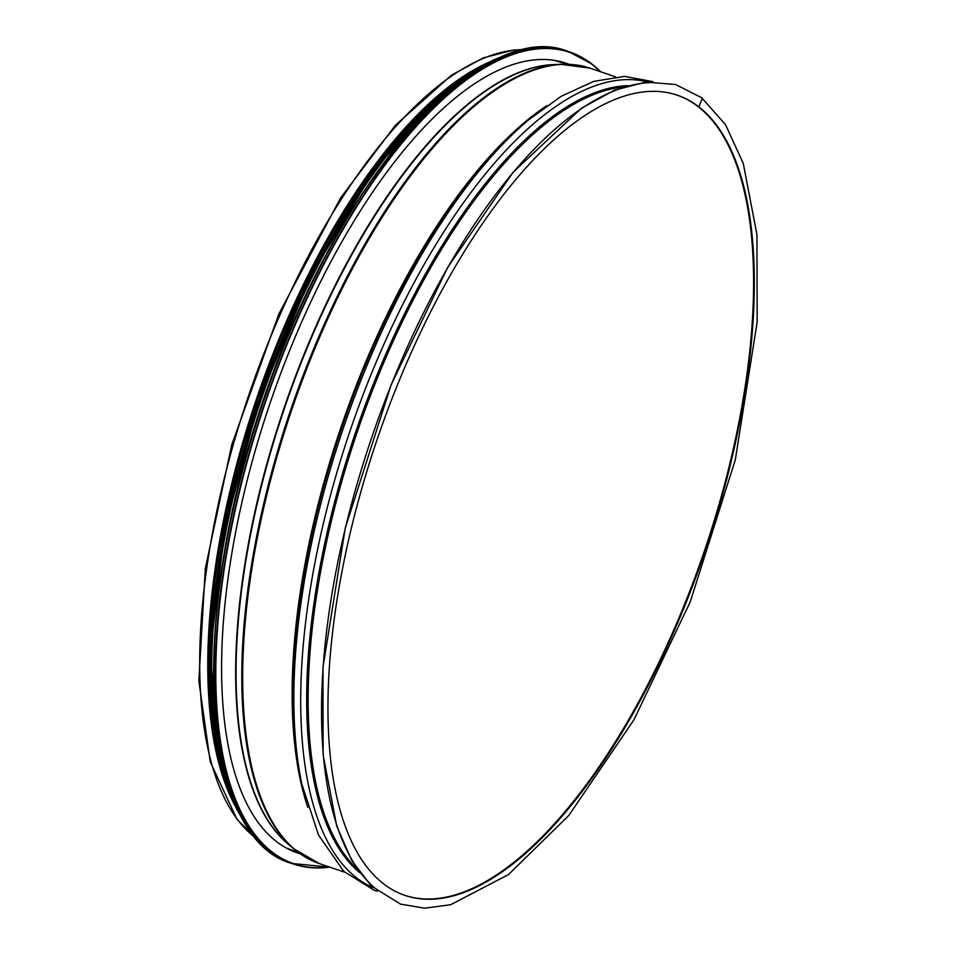 <?xml version="1.0" encoding="UTF-8"?>
<svg xmlns="http://www.w3.org/2000/svg" width="956" height="956" viewBox="0 0 956 956"><rect width="100%" height="100%" fill="white"/><g stroke="black" fill="none" stroke-linecap="round" stroke-linejoin="round"><path stroke-width="1.43" d="M404.555 895.258A422.636 173.251 108.8 0 0 694.677 578.237A422.636 173.251 108.8 0 0 698.143 106.642L698.86 106.881A422.636 173.251 108.8 0 0 677.362 95.218A422.636 173.251 108.8 0 0 377.142 439.461A422.636 173.251 108.8 0 0 404.926 895.39A422.636 173.251 108.8 0 0 695.239 578.918A422.636 173.251 108.8 0 0 698.86 106.893L702.003 99.149A1.267 1.147 127.7 0 0 701.692 97.775L725.52 124.674L743.266 163.416L756.949 234.65L757.164 322.017L735.295 459.872L690.208 601.933L634.019 719.653L568.736 815.54L508.544 874.537L450.611 904.746L424.536 908.2L400.492 904.113L371.334 885.985L351.736 860.484L336.763 826.211L323.116 754.798L322.985 667.228L345.283 528.035L391.147 384.79L447.635 267.489L513.073 172.295L581.439 108.231L614.577 90.151L645.969 82.085L675.605 84.51L701.692 97.775A1.267 1.147 127.7 0 1 702.003 99.149L698.86 106.893L698.143 106.642A422.636 173.251 108.8 0 0 677.003 95.098M487.345 62.929A420.114 172.211 108.8 0 0 256.662 398.437A420.114 172.211 108.8 0 0 234.674 805.012M471.499 71.939A419.266 171.865 108.8 0 0 256.985 398.556A419.266 171.865 108.8 0 0 227.624 788.21M291.15 849.8A417.079 170.969 -71.2 0 1 289.011 849.406M557.479 60.921A417.079 170.969 -71.2 0 1 559.415 61.913M300.088 853.768A417.079 170.969 -71.2 0 1 297.543 852.955A417.079 170.969 -71.2 0 1 270.13 403.026A417.079 170.969 -71.2 0 1 566.406 63.311A417.079 170.969 -71.2 0 1 568.916 64.219M219.426 586.709A419.266 171.865 -71.2 0 1 342.045 226.572M555.651 60.742A416.063 170.55 108.8 0 0 554.432 60.371A416.063 170.55 108.8 0 1 555.484 60.694L566.669 64.16M298.272 852.453L287.29 848.366A416.063 170.55 108.8 0 1 286.262 847.972A416.063 170.55 108.8 0 0 287.457 848.426M555.735 64.542A416.744 170.837 108.8 0 0 284.147 407.806A416.744 170.837 108.8 0 0 289.847 845.474M552.413 64.733A416.84 170.873 108.8 0 0 284.577 407.949A416.84 170.873 108.8 0 0 287.326 843.3L293.432 848.57A419.911 172.128 108.8 0 1 290.66 410.016A419.911 172.128 108.8 0 1 560.467 64.279L552.413 64.733M560.467 64.279L589.995 68.151A420.114 172.211 108.8 0 0 291.568 410.327A420.114 172.211 108.8 0 0 319.185 863.531L293.432 848.57M546.772 105.674A420.114 172.211 108.8 0 0 341.029 427.165A420.114 172.211 108.8 0 0 307.844 807.414M524.294 123.479L524.294 123.479A420.748 172.474 108.8 0 0 300.901 779.594L301.905 784.302A425.779 174.53 108.8 0 1 527.963 120.36L524.294 123.479M647.463 81.953A425.779 174.53 108.8 0 0 350.255 430.308A425.779 174.53 108.8 0 0 373.139 887.658M627.626 85.634A420.748 172.474 108.8 0 0 355.644 432.148A420.748 172.474 108.8 0 0 359.671 872.625M623.133 87.008A420.114 172.211 108.8 0 0 357.03 432.614A420.114 172.211 108.8 0 0 356.958 868.801M650.092 82.622A431.06 176.705 108.8 0 0 371.693 437.609A431.06 176.705 108.8 0 0 375.624 888.722M524.593 49.664A420.114 172.211 108.8 0 0 248.584 395.688A420.114 172.211 108.8 0 0 256.1 838.257M329.378 866.996A428.527 175.665 -71.2 0 1 261.681 413.494A428.527 175.665 -71.2 0 1 591.895 64.303A428.527 175.665 -71.2 0 1 600.189 71.616M329.748 867.116A428.874 175.808 -71.2 0 1 293.456 864.021A428.874 175.808 -71.2 0 1 265.266 401.377A428.874 175.808 -71.2 0 1 569.919 52.054A428.874 175.808 -71.2 0 1 591.728 63.885A428.874 175.808 -71.2 0 1 600.559 71.736M291.843 863.471A428.874 175.808 -71.2 0 1 263.653 400.827A428.874 175.808 -71.2 0 1 568.294 51.505C481.298 15.834 336.225 181.64 264.334 398.186C187.34 615.019 200.33 838.532 291.843 863.471L329.808 867.14M234.005 800.375A428.551 175.677 -71.2 0 1 263.486 400.767A428.551 175.677 -71.2 0 1 483.975 66.191M233.85 800.232A424.321 173.944 -71.2 0 1 261.06 399.943A424.321 173.944 -71.2 0 1 483.772 66.215M239.717 813.162A424.655 174.076 -71.2 0 1 260.641 399.799A424.655 174.076 -71.2 0 1 496.319 59.547M246.373 824.932A424.655 174.076 -71.2 0 1 259.745 399.489A424.655 174.076 -71.2 0 1 508.759 54.289M232.129 799.252A424.356 173.956 -71.2 0 1 259.578 399.429A424.356 173.956 -71.2 0 1 481.812 65.94M215.674 585.777A420.449 172.355 -71.2 0 1 338.496 225.019M223.68 776.32A420.449 172.355 -71.2 0 1 257.917 398.867A420.449 172.355 -71.2 0 1 461.127 78.942M286.609 848.163L288.21 848.701M554.815 60.443L556.416 60.981M319.185 863.531L344.674 872.207M589.995 68.151L615.485 76.827M377.369 891.267L374.035 890.203L343.778 871.346L318.515 835.078L301.905 784.302M653.02 81.666L624.615 76.384L593.76 81.368L561.327 96.198L527.963 120.36M524.999 49.581L513.48 50.035L483.21 57.934L451.399 75.249L395.449 125.248L340.671 197.832L278.961 313.735L231.758 444.755L205.337 568.497L198.836 680.827L210.236 761.789L237.04 819.471L256.363 838.555M568.294 51.505L591.812 63.933L600.619 71.76M509.668 53.954L477.044 68.545L443.094 93.126L374.632 169.475L311.298 275.197L259.554 399.429L224.732 529.421L210.404 651.825L218.052 754.081L229.954 794.281L246.887 825.745M227.468 787.78L211.025 712.806L210.81 617.982L226.835 510.564L257.845 398.831L301.451 291.401L354.306 196.53L412.335 121.543L471.117 72.178"/></g></svg>
